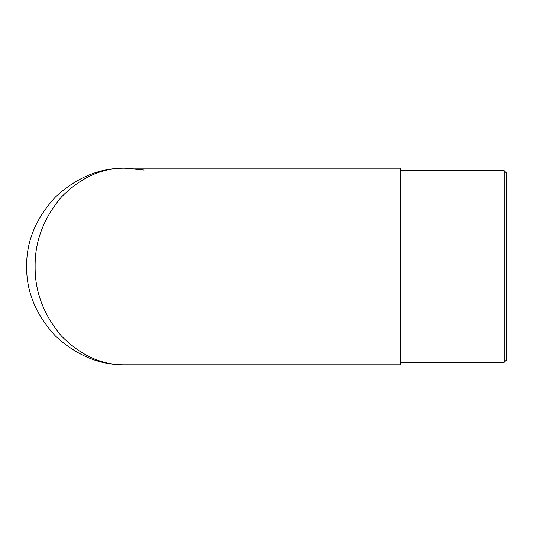 <?xml version="1.0" encoding="UTF-8"?>
<svg xmlns="http://www.w3.org/2000/svg" width="533" height="533" viewBox="0 0 533 533"><rect width="100%" height="100%" fill="white"/><g stroke="black" fill="none" stroke-linecap="round" stroke-linejoin="round"><path stroke-width="0.8" d="M504.231 170.727L506.35 172.845L506.35 360.155L504.231 362.273L504.231 170.727L400.41 170.727M124.962 364.812C99.871 365.152 76.699 355.551 55.445 336.017C35.911 314.763 26.31 291.591 26.65 266.5C26.31 241.409 35.911 218.237 55.445 196.983C76.699 177.449 99.871 167.848 124.962 168.188C102.036 167.848 80.863 177.449 61.435 196.983C43.586 218.237 34.818 241.409 35.125 266.5C34.818 291.591 43.586 314.763 61.435 336.017C80.863 355.551 102.036 365.152 124.962 364.812L400.41 364.812L400.41 168.188L124.962 168.188L144.143 170.074M504.231 362.273L400.41 362.273"/></g></svg>
